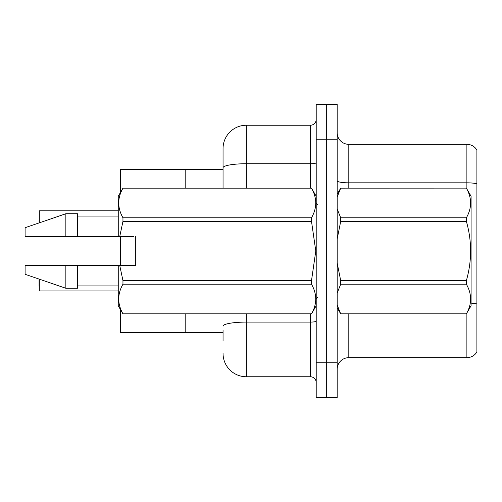 <?xml version="1.0" encoding="UTF-8"?>
<svg xmlns="http://www.w3.org/2000/svg" width="502" height="502" viewBox="0 0 502 502"><rect width="100%" height="100%" fill="white"/><g stroke="black" fill="none" stroke-linecap="round" stroke-linejoin="round"><path stroke-width="0.75" d="M223.051 167.775L223.051 148.529A23.287 23.287 0 0 1 246.344 125.243L246.344 163.734A23.287 4.041 180 0 0 223.051 167.775L223.051 188.118L223.051 161.337L223.051 169.488L185.79 169.488L185.79 188.118L185.79 169.488L120.58 169.488L120.58 192.241M120.58 265.558L120.58 236.442M223.051 332.512L120.58 332.512L120.58 309.759M185.79 332.512L185.79 313.882L185.79 332.512M337.168 369.309A11.646 11.646 0 0 1 348.815 357.662L466.885 357.662L466.885 312.991M326.689 362.783L326.689 397.716L337.168 397.716L337.168 362.783L326.689 362.783L326.689 397.716L316.21 397.716L316.21 362.783L326.689 362.783L326.689 139.217L326.689 362.783M316.21 362.783L316.21 104.284L326.689 104.284L326.689 139.217L326.689 104.284L337.168 104.284L337.168 362.783M476.9 150.042A11.646 11.646 0 0 0 466.885 144.338A11.646 11.646 0 0 1 476.9 150.042L476.9 351.958A11.646 11.646 0 0 1 466.885 357.662M476.9 183.82L476.9 184.447L476.9 183.82A11.646 2.021 180 0 0 466.885 182.828L466.885 144.338L348.815 144.338A11.646 11.646 0 0 1 337.168 132.691A11.646 11.646 0 0 0 348.815 144.338L348.815 188.118M223.051 340.663L223.051 330.184M246.344 313.882L246.344 376.757L310.387 376.757L310.387 313.882M246.344 125.243L310.387 125.243A5.823 5.823 0 0 0 316.21 119.42M223.051 148.529L223.051 161.337M316.21 382.58A5.823 5.823 0 0 0 310.387 376.757M246.344 376.757A23.287 23.287 0 0 1 223.051 353.471M39.074 222.919L39.307 210.834L118.252 210.834L39.307 210.834L39.307 222.838M39.074 286.278L39.074 279.081M39.307 279.162L39.307 290.934L118.252 290.934M337.168 194.255L340.707 188.118L466.371 188.118L471.077 196.269L471.077 305.731L466.371 313.844C472.012 304.005 472.012 294.128 466.371 284.207L340.707 284.207L337.168 293.049M466.371 188.118L340.707 188.156L337.168 196.991M337.168 208.983L340.707 217.793L466.371 217.793C472.012 207.953 472.012 198.077 466.371 188.156M466.371 217.793L466.371 221.363L340.707 221.363L337.168 238.983M337.168 263.023L340.707 280.637L466.371 280.637C472.012 260.827 472.012 241.073 466.371 221.363M466.371 280.637L466.371 284.207M337.168 307.745L340.707 313.882L466.371 313.882M337.168 305.034L340.707 313.882M340.707 280.637L340.707 284.207M340.707 217.793L340.707 221.363M340.707 313.844L466.371 313.844M75.846 236.442L73.129 236.442L75.846 236.442M135.722 259.81L135.722 236.442L135.722 265.558L119.758 265.558L122.959 280.637L311.504 280.637L315.789 251L311.504 221.363L122.959 221.363L119.758 236.442L118.252 236.442L118.252 196.269L122.959 188.156C117.324 197.995 117.324 207.872 122.959 217.793L311.504 217.793C317.138 207.953 317.138 198.077 311.504 188.156L122.959 188.156M311.504 280.637L311.504 284.207L122.959 284.207C117.324 294.046 117.324 303.923 122.959 313.844L311.504 313.844C317.138 304.005 317.138 294.128 311.504 284.207M119.758 265.558L118.252 265.558L118.252 305.731L122.959 313.882M122.959 280.637L122.959 284.207M118.252 265.558L77.503 265.558L77.503 288.261L65.856 288.261L65.856 265.558L25.1 265.558L25.1 274.287L65.856 288.261M77.503 265.558L65.856 265.558M25.1 265.558L40.499 265.558M117.838 265.558L112.85 265.558M103.048 265.558L98.059 265.558M88.258 265.558L83.276 265.558M95.656 236.442L94.175 236.442M111.369 265.558L115.36 265.558M110.998 265.558L106.744 265.558M96.215 265.558L91.954 265.558M81.424 265.558L77.17 265.558M316.21 196.269L311.504 188.156M311.504 217.793L311.504 221.363M122.959 313.844L311.504 313.844M122.959 217.793L122.959 221.363M65.856 213.739L65.856 236.442L25.1 236.442L25.1 227.713L65.856 213.739L77.503 213.739L77.503 236.442L118.252 236.442M65.856 236.442L77.503 236.442M133.551 236.442L119.758 236.442M348.815 313.882L348.815 357.662M466.885 189.009L466.885 182.828L348.815 182.828A11.646 2.021 0 0 1 337.168 180.808M476.9 303.986A11.646 2.021 180 0 0 471.077 303.133M337.168 139.217L316.21 139.217M316.21 321.085A5.823 1.01 0 0 1 310.387 322.096L246.344 322.096A23.287 4.041 180 0 0 223.051 326.137M246.344 188.118L246.344 163.734L310.387 163.734L310.387 125.243M310.387 188.118L310.387 163.734A5.823 1.01 0 0 0 316.21 162.717M317.371 204.421L316.21 203.26M316.21 305.731L311.504 313.882M77.503 285.933L118.252 285.933M122.959 188.118L311.504 188.118M77.503 216.067L118.252 216.067M317.371 297.579L316.21 298.74"/></g></svg>

